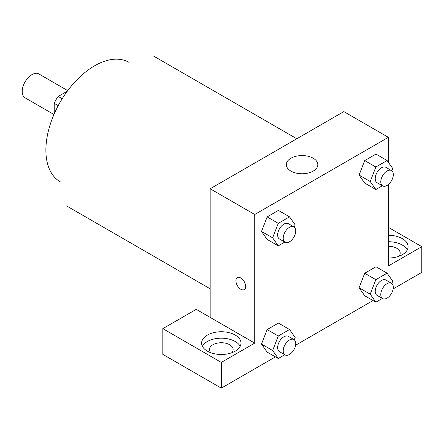 <?xml version="1.0" encoding="UTF-8"?>
<svg xmlns="http://www.w3.org/2000/svg" width="444" height="444" viewBox="0 0 444 444"><rect width="100%" height="100%" fill="white"/><g stroke="black" fill="none" stroke-linecap="round" stroke-linejoin="round"><path stroke-width="0.67" d="M67.738 90.632L38.839 73.943A13.781 7.959 120 0 0 28.216 77.639A13.781 7.959 120 0 0 22.2 91.508A13.781 7.959 120 0 0 25.053 97.819L53.957 114.502M62.204 98.74L58.22 96.437L67.338 91.175M54.224 113.886L54.224 103.358A18.715 10.806 120 0 1 58.22 96.437M58.208 105.661L54.224 103.358M60.151 181.724A68.903 39.782 -60 0 1 60.151 102.164A68.903 39.782 -60 0 1 129.054 62.388M210.167 317.393L196.242 309.357L162.826 328.649L221.306 362.409L254.717 343.118L210.167 317.393L210.167 188.772L343.828 111.605L388.383 137.329L388.383 162.332M162.826 328.649L162.826 354.373L221.306 388.134L275.435 356.882M295.587 345.243L373.01 300.544M393.162 288.911L421.8 272.377L421.8 246.653L388.383 265.945L388.383 184.521M388.383 246.265A11.816 6.821 180 0 1 396.736 248.263A11.816 6.821 180 0 1 400.199 253.086A11.816 6.821 180 0 1 398.801 256.299M407.27 249.872A19.691 11.366 0 0 0 388.383 241.719M388.383 235.287A19.691 11.366 180 0 1 408.075 246.653A19.691 11.366 180 0 1 388.383 258.025M210.883 352.764A11.816 6.821 180 0 1 209.49 349.55A11.816 6.821 180 0 1 221.306 342.729A11.816 6.821 180 0 1 233.117 349.55A11.816 6.821 180 0 1 231.724 352.764M240.193 346.331A19.691 11.366 0 0 0 207.381 341.508A19.691 11.366 0 0 0 202.42 346.331M207.381 335.076A19.691 11.366 180 0 1 228.838 332.611A19.691 11.366 180 0 1 240.992 343.118A19.691 11.366 180 0 1 221.306 354.484A19.691 11.366 180 0 1 201.615 343.118A19.691 11.366 180 0 1 207.381 335.076M221.306 362.409L221.306 388.134M388.383 227.361L421.8 246.653M382.373 298.424L375.852 302.186L370.224 294.183L375.852 279.676L364.713 273.249L375.968 266.75L364.713 273.249L359.085 287.751L364.713 295.754L359.074 287.768M382.373 185.753L375.852 189.516L364.713 183.083L359.074 175.097M375.852 189.516L370.224 181.513L375.852 167.005L364.713 160.578L375.968 154.079L364.713 160.578L359.085 175.08L364.713 183.083M284.798 242.085L278.277 245.848L267.138 239.421L261.499 231.429M278.277 245.848L272.649 237.845L278.277 223.343L267.138 216.911L278.394 210.412L267.138 216.911L261.51 231.413L267.138 239.421M284.798 354.756L278.277 358.519L272.649 350.516L278.277 336.014L267.138 329.581L278.394 323.082L267.138 329.581L261.51 344.083L267.138 352.092L261.499 344.1M254.717 343.118L254.717 214.496L388.383 137.329M313.198 158.231A15.751 9.096 180 0 1 317.81 164.657A15.751 9.096 180 0 1 302.059 173.754A15.751 9.096 180 0 1 286.308 164.657A15.751 9.096 180 0 1 296.031 156.255A15.751 9.096 180 0 1 313.198 158.231M254.717 214.496L210.167 188.772M240.798 289.26A6.893 3.979 60 0 1 236.297 283.183A6.893 3.979 60 0 1 237.351 277.661A6.893 3.979 60 0 1 244.244 281.64A6.893 3.979 60 0 1 244.244 289.599A6.893 3.979 60 0 1 240.798 289.26M237.351 277.661A6.893 3.979 -120 0 0 236.297 283.183A6.893 3.979 -120 0 0 240.803 289.255A6.893 3.979 -120 0 0 244.244 289.599M278.277 223.343L289.532 216.844L295.155 224.847L294.267 227.145M293.9 226.895L288.328 223.682A8.852 5.112 120 0 0 281.507 226.052A8.852 5.112 120 0 0 277.644 234.959A8.852 5.112 120 0 0 279.476 239.016L285.048 242.23A8.852 5.112 120 0 0 293.9 237.118A8.852 5.112 120 0 0 293.9 226.895A8.852 5.112 120 0 0 287.079 229.265A8.852 5.112 120 0 0 283.211 238.178A8.852 5.112 120 0 0 285.048 242.23M272.649 237.845L261.51 231.413M289.532 216.844L278.394 210.412M375.852 167.005L387.107 160.512L392.735 168.515L391.841 170.812M391.475 170.563L385.903 167.344A8.852 5.112 120 0 0 379.082 169.719A8.852 5.112 120 0 0 375.219 178.627A8.852 5.112 120 0 0 377.05 182.678L382.623 185.897A8.852 5.112 120 0 0 391.475 180.786A8.852 5.112 120 0 0 391.475 170.563A8.852 5.112 120 0 0 384.654 172.932A8.852 5.112 120 0 0 380.786 181.84A8.852 5.112 120 0 0 382.623 185.897M370.224 181.513L359.085 175.08M387.107 160.512L375.968 154.079M278.277 336.014L289.532 329.515L295.155 337.518L294.267 339.815M293.9 339.566L288.328 336.352A8.852 5.112 120 0 0 281.507 338.722A8.852 5.112 120 0 0 277.644 347.63A8.852 5.112 120 0 0 279.476 351.687L285.048 354.9A8.852 5.112 120 0 0 293.9 349.789A8.852 5.112 120 0 0 293.9 339.566A8.852 5.112 120 0 0 287.079 341.936A8.852 5.112 120 0 0 283.211 350.849A8.852 5.112 120 0 0 285.048 354.9M278.277 358.519L267.138 352.092M272.649 350.516L261.51 344.083M289.532 329.515L278.394 323.082M375.852 279.676L387.107 273.182L392.735 281.185L391.841 283.483M391.475 283.233L385.903 280.014A8.852 5.112 120 0 0 379.082 282.39A8.852 5.112 120 0 0 375.219 291.297A8.852 5.112 120 0 0 377.05 295.349L382.623 298.568A8.852 5.112 120 0 0 391.475 293.456A8.852 5.112 120 0 0 391.475 283.233A8.852 5.112 120 0 0 384.654 285.603A8.852 5.112 120 0 0 380.786 294.511A8.852 5.112 120 0 0 382.623 298.568M375.852 302.186L364.713 295.754M370.224 294.183L359.085 287.751M387.107 273.182L375.968 266.75M296.803 138.756L153.236 55.866M210.167 288.816L66.6 205.927"/></g></svg>
